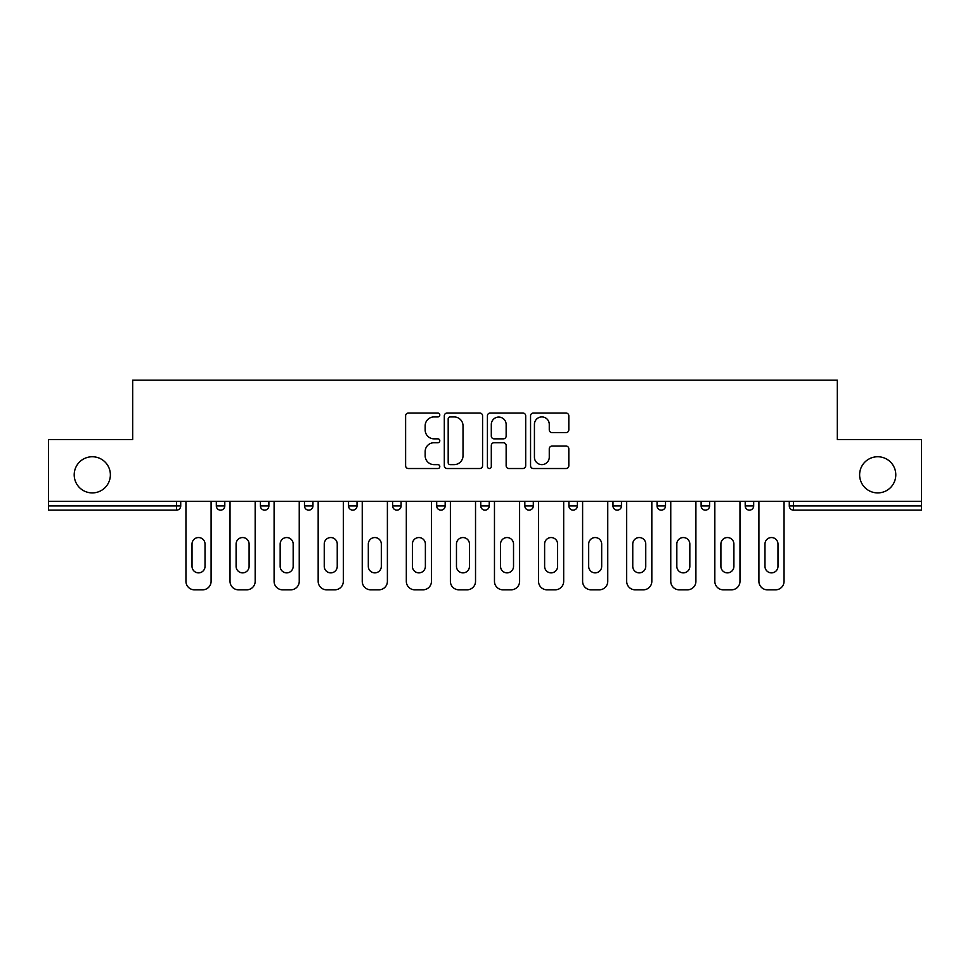 <?xml version="1.0" encoding="UTF-8"?>
<svg xmlns="http://www.w3.org/2000/svg" width="970" height="970" viewBox="0 0 970 970"><rect width="100%" height="100%" fill="white"/><g stroke="black" fill="none" stroke-linecap="round" stroke-linejoin="round"><path stroke-width="1.45" d="M110.374 474.827A18.078 18.078 0 0 1 92.296 492.905A18.078 18.078 0 0 1 74.205 474.827A18.078 18.078 0 0 1 92.296 456.749A18.078 18.078 0 0 1 110.374 474.827M895.795 474.827A18.078 18.078 0 0 1 877.704 492.905A18.078 18.078 0 0 1 859.626 474.827A18.078 18.078 0 0 1 877.704 456.749A18.078 18.078 0 0 1 895.795 474.827M439.798 414.99A1.94 1.94 0 0 0 437.858 413.05L408.394 413.05A2.777 2.777 0 0 0 405.618 415.827L405.618 465.745A2.777 2.777 0 0 0 408.394 468.522L437.858 468.522A1.94 1.94 0 0 0 439.798 466.57A1.94 1.94 0 0 0 437.858 464.63L434.039 464.63A8.875 8.875 0 0 1 425.163 455.754L425.163 451.596A8.875 8.875 0 0 1 434.039 442.72L437.858 442.72A1.94 1.94 0 0 0 439.798 440.78A1.94 1.94 0 0 0 437.858 438.84L434.039 438.84A8.875 8.875 0 0 1 425.163 429.965L425.163 425.806A8.875 8.875 0 0 1 434.039 416.93L437.858 416.93A1.94 1.94 0 0 0 439.798 414.99M566.043 432.608A2.777 2.777 0 0 0 568.82 429.831L568.82 415.827A2.777 2.777 0 0 0 566.043 413.05L533.318 413.05A2.777 2.777 0 0 0 530.554 415.827L530.554 465.745A2.777 2.777 0 0 0 533.318 468.522L566.043 468.522A2.777 2.777 0 0 0 568.82 465.745L568.82 448.831A2.777 2.777 0 0 0 566.043 446.054L552.039 446.054A2.777 2.777 0 0 0 549.262 448.831L549.262 457.222A7.42 7.42 0 0 1 541.854 464.63A7.42 7.42 0 0 1 534.434 457.222L534.434 424.351A7.42 7.42 0 0 1 541.854 416.93A7.42 7.42 0 0 1 549.262 424.351L549.262 429.831A2.777 2.777 0 0 0 552.039 432.608L566.043 432.608M48.5 501.381L48.5 439.519L132.696 439.519L132.696 380.179L837.304 380.179L837.304 439.519L921.5 439.519L921.5 501.381L48.5 501.381L48.5 505.903L176.479 505.903L176.479 501.381M482.575 415.827A2.777 2.777 0 0 0 479.798 413.05L447.073 413.05A2.777 2.777 0 0 0 444.308 415.827L444.308 465.745A2.777 2.777 0 0 0 447.073 468.522L479.798 468.522A2.777 2.777 0 0 0 482.575 465.745L482.575 415.827M490.202 413.05L522.927 413.05A2.777 2.777 0 0 1 525.692 415.827L525.692 465.745A2.777 2.777 0 0 1 522.927 468.522L508.923 468.522A2.777 2.777 0 0 1 506.146 465.745L506.146 445.497A2.777 2.777 0 0 0 503.369 442.72L494.082 442.72A2.777 2.777 0 0 0 491.305 445.497L491.305 466.57A1.94 1.94 0 0 1 489.365 468.522A1.94 1.94 0 0 1 487.425 466.57L487.425 415.827A2.777 2.777 0 0 1 490.202 413.05M176.479 510.147A4.244 4.244 0 0 0 180.723 505.903L176.479 505.903L176.479 510.147A4.244 4.244 0 0 0 180.723 505.903L180.723 501.381L180.723 505.903A4.244 4.244 0 0 1 176.479 510.147L48.5 510.147L48.5 505.903M921.5 501.381L921.5 510.147L793.521 510.147A4.244 4.244 0 0 1 789.277 505.903L789.277 501.381M216.322 501.381L216.322 505.903L216.322 501.381M220.554 510.147A4.244 4.244 0 0 1 216.322 505.903A4.244 4.244 0 0 0 220.554 510.147A4.244 4.244 0 0 0 224.797 505.903L224.797 501.381L224.797 505.903A4.244 4.244 0 0 1 220.554 510.147A4.244 4.244 0 0 1 216.322 505.903L224.797 505.903A4.244 4.244 0 0 1 220.554 510.147M260.396 501.381L260.396 505.903L260.396 501.381M268.872 501.381L268.872 505.903L268.872 501.381M304.471 501.381L304.471 505.903L304.471 501.381M312.946 501.381L312.946 505.903L312.946 501.381M357.021 501.381L357.021 505.903L348.545 505.903A4.244 4.244 0 0 0 352.777 510.147A4.244 4.244 0 0 1 348.545 505.903L348.545 501.381M392.62 501.381L392.62 505.903L392.62 501.381M401.095 501.381L401.095 505.903L401.095 501.381M436.694 501.381L436.694 505.903L436.694 501.381M445.169 501.381L445.169 505.903L445.169 501.381M480.756 501.381L480.756 505.903L480.756 501.381M489.244 501.381L489.244 505.903L489.244 501.381M524.831 501.381L524.831 505.903L524.831 501.381M533.306 501.381L533.306 505.903A4.244 4.244 0 0 1 529.074 510.147A4.244 4.244 0 0 1 524.831 505.903L533.306 505.903A4.244 4.244 0 0 1 529.074 510.147M568.905 501.381L568.905 505.903L568.905 501.381M577.38 501.381L577.38 505.903L577.38 501.381M612.979 505.903A4.244 4.244 0 0 0 617.223 510.147A4.244 4.244 0 0 0 621.455 505.903A4.244 4.244 0 0 1 617.223 510.147A4.244 4.244 0 0 0 621.455 505.903L621.455 501.381L621.455 505.903L612.979 505.903A4.244 4.244 0 0 0 617.223 510.147A4.244 4.244 0 0 1 612.979 505.903L612.979 501.381M657.054 501.381L657.054 505.903L657.054 501.381M665.529 501.381L665.529 505.903A4.244 4.244 0 0 1 661.297 510.147A4.244 4.244 0 0 1 657.054 505.903A4.244 4.244 0 0 0 661.297 510.147A4.244 4.244 0 0 0 665.529 505.903A4.244 4.244 0 0 1 661.297 510.147A4.244 4.244 0 0 1 657.054 505.903L665.529 505.903M705.372 510.147A4.244 4.244 0 0 0 709.603 505.903L709.603 501.381L709.603 505.903A4.244 4.244 0 0 1 705.372 510.147A4.244 4.244 0 0 1 701.128 505.903L701.128 501.381M745.202 501.381L745.202 505.903L745.202 501.381M753.678 501.381L753.678 505.903A4.244 4.244 0 0 1 749.446 510.147A4.244 4.244 0 0 1 745.202 505.903A4.244 4.244 0 0 0 749.446 510.147A4.244 4.244 0 0 1 745.202 505.903L753.678 505.903A4.244 4.244 0 0 1 749.446 510.147M264.628 510.147A4.244 4.244 0 0 1 260.396 505.903A4.244 4.244 0 0 0 264.628 510.147A4.244 4.244 0 0 0 268.872 505.903A4.244 4.244 0 0 1 264.628 510.147A4.244 4.244 0 0 1 260.396 505.903L268.872 505.903A4.244 4.244 0 0 1 264.628 510.147M308.702 510.147A4.244 4.244 0 0 1 304.471 505.903A4.244 4.244 0 0 0 308.702 510.147A4.244 4.244 0 0 0 312.946 505.903A4.244 4.244 0 0 1 308.702 510.147A4.244 4.244 0 0 1 304.471 505.903L312.946 505.903A4.244 4.244 0 0 1 308.702 510.147M357.021 505.903A4.244 4.244 0 0 1 352.777 510.147A4.244 4.244 0 0 0 357.021 505.903A4.244 4.244 0 0 1 352.777 510.147A4.244 4.244 0 0 1 348.545 505.903M396.851 510.147A4.244 4.244 0 0 1 392.62 505.903A4.244 4.244 0 0 0 396.851 510.147A4.244 4.244 0 0 0 401.095 505.903A4.244 4.244 0 0 1 396.851 510.147A4.244 4.244 0 0 1 392.62 505.903L401.095 505.903A4.244 4.244 0 0 1 396.851 510.147M440.926 510.147A4.244 4.244 0 0 1 436.694 505.903A4.244 4.244 0 0 0 440.926 510.147A4.244 4.244 0 0 0 445.169 505.903A4.244 4.244 0 0 1 440.926 510.147A4.244 4.244 0 0 1 436.694 505.903L445.169 505.903M485 510.147A4.244 4.244 0 0 1 480.756 505.903A4.244 4.244 0 0 0 485 510.147A4.244 4.244 0 0 0 489.244 505.903A4.244 4.244 0 0 1 485 510.147A4.244 4.244 0 0 1 480.756 505.903L489.244 505.903M573.149 510.147A4.244 4.244 0 0 1 568.905 505.903L577.38 505.903A4.244 4.244 0 0 1 573.149 510.147A4.244 4.244 0 0 0 577.38 505.903M450.128 416.93A1.94 1.94 0 0 0 448.188 418.882L448.188 462.69A1.94 1.94 0 0 0 450.128 464.63L454.154 464.63A8.875 8.875 0 0 0 463.017 455.754L463.017 425.806A8.875 8.875 0 0 0 454.154 416.93L450.128 416.93M506.146 424.496A7.42 7.42 0 0 0 498.725 417.076A7.42 7.42 0 0 0 491.305 424.496L491.305 436.076A2.777 2.777 0 0 0 494.082 438.84L503.369 438.84A2.777 2.777 0 0 0 506.146 436.076L506.146 424.496M205.022 544.049A6.499 6.499 0 0 0 198.523 537.55A6.499 6.499 0 0 0 192.024 544.049A6.499 6.499 0 0 1 198.523 537.55A6.499 6.499 0 0 1 205.022 544.049L205.022 566.371A6.499 6.499 0 0 1 198.523 572.87A6.499 6.499 0 0 1 192.024 566.371A6.499 6.499 0 0 0 198.523 572.87A6.499 6.499 0 0 0 205.022 566.371M185.949 501.381L185.949 581.345L185.949 501.381M194.424 589.821L202.621 589.821L194.424 589.821A8.475 8.475 0 0 1 185.949 581.345M211.096 501.381L211.096 581.345L211.096 501.381M192.024 566.371L192.024 544.049M202.621 589.821A8.475 8.475 0 0 0 211.096 581.345M249.096 544.049A6.499 6.499 0 0 0 242.597 537.55A6.499 6.499 0 0 0 236.098 544.049A6.499 6.499 0 0 1 242.597 537.55A6.499 6.499 0 0 1 249.096 544.049L249.096 566.371A6.499 6.499 0 0 1 242.597 572.87A6.499 6.499 0 0 1 236.098 566.371A6.499 6.499 0 0 0 242.597 572.87A6.499 6.499 0 0 0 249.096 566.371M230.023 501.381L230.023 581.345L230.023 501.381M238.499 589.821L246.695 589.821L238.499 589.821A8.475 8.475 0 0 1 230.023 581.345M255.171 501.381L255.171 581.345L255.171 501.381M293.17 544.049A6.499 6.499 0 0 0 286.671 537.55A6.499 6.499 0 0 0 280.172 544.049A6.499 6.499 0 0 1 286.671 537.55A6.499 6.499 0 0 1 293.17 544.049L293.17 566.371A6.499 6.499 0 0 1 286.671 572.87A6.499 6.499 0 0 1 280.172 566.371A6.499 6.499 0 0 0 286.671 572.87A6.499 6.499 0 0 0 293.17 566.371M274.098 501.381L274.098 581.345L274.098 501.381M282.573 589.821L290.77 589.821L282.573 589.821A8.475 8.475 0 0 1 274.098 581.345M299.245 501.381L299.245 581.345L299.245 501.381M337.245 544.049A6.499 6.499 0 0 0 330.746 537.55A6.499 6.499 0 0 0 324.247 544.049A6.499 6.499 0 0 1 330.746 537.55A6.499 6.499 0 0 1 337.245 544.049L337.245 566.371A6.499 6.499 0 0 1 330.746 572.87A6.499 6.499 0 0 1 324.247 566.371A6.499 6.499 0 0 0 330.746 572.87A6.499 6.499 0 0 0 337.245 566.371M318.172 501.381L318.172 581.345L318.172 501.381M326.647 589.821L334.844 589.821L326.647 589.821A8.475 8.475 0 0 1 318.172 581.345M343.319 501.381L343.319 581.345L343.319 501.381M381.319 544.049A6.499 6.499 0 0 0 374.82 537.55A6.499 6.499 0 0 0 368.321 544.049A6.499 6.499 0 0 1 374.82 537.55A6.499 6.499 0 0 1 381.319 544.049L381.319 566.371A6.499 6.499 0 0 1 374.82 572.87A6.499 6.499 0 0 1 368.321 566.371A6.499 6.499 0 0 0 374.82 572.87A6.499 6.499 0 0 0 381.319 566.371M362.246 501.381L362.246 581.345L362.246 501.381M370.722 589.821L378.906 589.821L370.722 589.821A8.475 8.475 0 0 1 362.246 581.345M387.394 501.381L387.394 581.345L387.394 501.381M425.381 544.049A6.499 6.499 0 0 0 418.894 537.55A6.499 6.499 0 0 0 412.395 544.049A6.499 6.499 0 0 1 418.894 537.55A6.499 6.499 0 0 1 425.381 544.049L425.381 566.371A6.499 6.499 0 0 1 418.894 572.87A6.499 6.499 0 0 1 412.395 566.371A6.499 6.499 0 0 0 418.894 572.87A6.499 6.499 0 0 0 425.381 566.371M406.321 501.381L406.321 581.345L406.321 501.381M414.796 589.821L422.981 589.821L414.796 589.821A8.475 8.475 0 0 1 406.321 581.345M431.456 501.381L431.456 581.345L431.456 501.381M236.098 566.371L236.098 544.049M246.695 589.821A8.475 8.475 0 0 0 255.171 581.345M280.172 566.371L280.172 544.049M290.77 589.821A8.475 8.475 0 0 0 299.245 581.345M324.247 566.371L324.247 544.049M334.844 589.821A8.475 8.475 0 0 0 343.319 581.345M368.321 566.371L368.321 544.049M378.906 589.821A8.475 8.475 0 0 0 387.394 581.345M412.395 566.371L412.395 544.049M422.981 589.821A8.475 8.475 0 0 0 431.456 581.345M469.456 544.049A6.499 6.499 0 0 0 462.969 537.55A6.499 6.499 0 0 0 456.47 544.049A6.499 6.499 0 0 1 462.969 537.55A6.499 6.499 0 0 1 469.456 544.049L469.456 566.371A6.499 6.499 0 0 1 462.969 572.87A6.499 6.499 0 0 1 456.47 566.371A6.499 6.499 0 0 0 462.969 572.87A6.499 6.499 0 0 0 469.456 566.371M450.395 501.381L450.395 581.345L450.395 501.381M458.871 589.821L467.055 589.821L458.871 589.821A8.475 8.475 0 0 1 450.395 581.345M475.53 501.381L475.53 581.345L475.53 501.381M456.47 566.371L456.47 544.049M467.055 589.821A8.475 8.475 0 0 0 475.53 581.345M513.53 544.049A6.499 6.499 0 0 0 507.031 537.55A6.499 6.499 0 0 0 500.544 544.049A6.499 6.499 0 0 1 507.031 537.55A6.499 6.499 0 0 1 513.53 544.049L513.53 566.371A6.499 6.499 0 0 1 507.031 572.87A6.499 6.499 0 0 1 500.544 566.371A6.499 6.499 0 0 0 507.031 572.87A6.499 6.499 0 0 0 513.53 566.371M494.47 501.381L494.47 581.345L494.47 501.381M502.945 589.821L511.129 589.821L502.945 589.821A8.475 8.475 0 0 1 494.47 581.345M519.605 501.381L519.605 581.345L519.605 501.381M500.544 566.371L500.544 544.049M511.129 589.821A8.475 8.475 0 0 0 519.605 581.345M557.604 544.049A6.499 6.499 0 0 0 551.105 537.55A6.499 6.499 0 0 0 544.619 544.049A6.499 6.499 0 0 1 551.105 537.55A6.499 6.499 0 0 1 557.604 544.049L557.604 566.371A6.499 6.499 0 0 1 551.105 572.87A6.499 6.499 0 0 1 544.619 566.371A6.499 6.499 0 0 0 551.105 572.87A6.499 6.499 0 0 0 557.604 566.371M538.544 501.381L538.544 581.345L538.544 501.381M547.019 589.821L555.204 589.821L547.019 589.821A8.475 8.475 0 0 1 538.544 581.345M563.679 501.381L563.679 581.345L563.679 501.381M544.619 566.371L544.619 544.049M555.204 589.821A8.475 8.475 0 0 0 563.679 581.345M601.679 544.049A6.499 6.499 0 0 0 595.18 537.55A6.499 6.499 0 0 0 588.681 544.049A6.499 6.499 0 0 1 595.18 537.55A6.499 6.499 0 0 1 601.679 544.049L601.679 566.371A6.499 6.499 0 0 1 595.18 572.87A6.499 6.499 0 0 1 588.681 566.371A6.499 6.499 0 0 0 595.18 572.87A6.499 6.499 0 0 0 601.679 566.371M582.606 501.381L582.606 581.345L582.606 501.381M591.094 589.821L599.278 589.821L591.094 589.821A8.475 8.475 0 0 1 582.606 581.345M607.753 501.381L607.753 581.345L607.753 501.381M588.681 566.371L588.681 544.049M599.278 589.821A8.475 8.475 0 0 0 607.753 581.345M645.753 544.049A6.499 6.499 0 0 0 639.254 537.55A6.499 6.499 0 0 0 632.755 544.049A6.499 6.499 0 0 1 639.254 537.55A6.499 6.499 0 0 1 645.753 544.049L645.753 566.371A6.499 6.499 0 0 1 639.254 572.87A6.499 6.499 0 0 1 632.755 566.371A6.499 6.499 0 0 0 639.254 572.87A6.499 6.499 0 0 0 645.753 566.371M626.681 501.381L626.681 581.345L626.681 501.381M635.156 589.821L643.352 589.821L635.156 589.821A8.475 8.475 0 0 1 626.681 581.345M651.828 501.381L651.828 581.345L651.828 501.381M632.755 566.371L632.755 544.049M643.352 589.821A8.475 8.475 0 0 0 651.828 581.345M689.828 544.049A6.499 6.499 0 0 0 683.329 537.55A6.499 6.499 0 0 0 676.83 544.049A6.499 6.499 0 0 1 683.329 537.55A6.499 6.499 0 0 1 689.828 544.049L689.828 566.371A6.499 6.499 0 0 1 683.329 572.87A6.499 6.499 0 0 1 676.83 566.371A6.499 6.499 0 0 0 683.329 572.87A6.499 6.499 0 0 0 689.828 566.371M670.755 501.381L670.755 581.345L670.755 501.381M679.23 589.821L687.427 589.821L679.23 589.821A8.475 8.475 0 0 1 670.755 581.345M695.902 501.381L695.902 581.345L695.902 501.381M676.83 566.371L676.83 544.049M687.427 589.821A8.475 8.475 0 0 0 695.902 581.345M733.902 544.049A6.499 6.499 0 0 0 727.403 537.55A6.499 6.499 0 0 0 720.904 544.049A6.499 6.499 0 0 1 727.403 537.55A6.499 6.499 0 0 1 733.902 544.049L733.902 566.371A6.499 6.499 0 0 1 727.403 572.87A6.499 6.499 0 0 1 720.904 566.371A6.499 6.499 0 0 0 727.403 572.87A6.499 6.499 0 0 0 733.902 566.371M714.829 501.381L714.829 581.345L714.829 501.381M723.305 589.821L731.501 589.821L723.305 589.821A8.475 8.475 0 0 1 714.829 581.345M739.977 501.381L739.977 581.345L739.977 501.381M720.904 566.371L720.904 544.049M731.501 589.821A8.475 8.475 0 0 0 739.977 581.345M777.976 544.049A6.499 6.499 0 0 0 771.477 537.55A6.499 6.499 0 0 0 764.978 544.049A6.499 6.499 0 0 1 771.477 537.55A6.499 6.499 0 0 1 777.976 544.049L777.976 566.371A6.499 6.499 0 0 1 771.477 572.87A6.499 6.499 0 0 1 764.978 566.371A6.499 6.499 0 0 0 771.477 572.87A6.499 6.499 0 0 0 777.976 566.371M758.904 501.381L758.904 581.345L758.904 501.381M767.379 589.821L775.576 589.821L767.379 589.821A8.475 8.475 0 0 1 758.904 581.345M784.051 501.381L784.051 581.345L784.051 501.381M764.978 566.371L764.978 544.049M775.576 589.821A8.475 8.475 0 0 0 784.051 581.345M793.521 501.381L793.521 505.903L921.5 505.903M789.277 505.903L793.521 505.903L793.521 510.147M709.603 505.903L701.128 505.903"/></g></svg>
